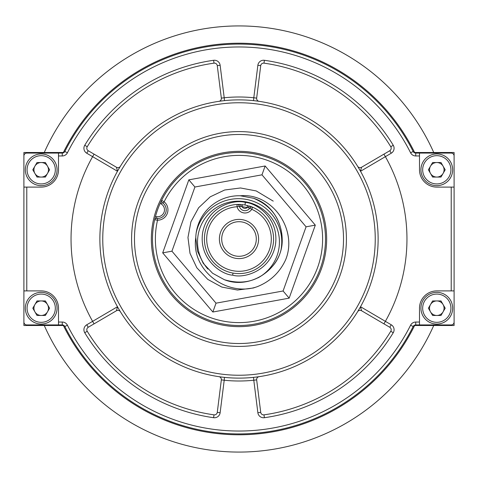 <?xml version="1.0" encoding="UTF-8"?>
<svg xmlns="http://www.w3.org/2000/svg" width="478" height="478" viewBox="0 0 478 478"><rect width="100%" height="100%" fill="white"/><g stroke="black" fill="none" stroke-linecap="round" stroke-linejoin="round"><path stroke-width="0.72" d="M414.85 152.936A195.783 195.783 0 0 0 414.635 152.5A195.783 195.783 0 0 0 63.365 152.5A195.783 195.783 0 0 0 63.15 152.936M63.15 325.064A195.783 195.783 0 0 0 63.365 325.5L44.269 325.5A213.08 213.08 0 0 0 433.731 325.5L414.635 325.5A195.783 195.783 0 0 0 414.85 325.064M63.365 325.5A195.783 195.783 0 0 0 414.635 325.5M414.635 152.5L433.731 152.5A213.08 213.08 0 0 0 44.269 152.5L63.365 152.5M433.731 152.5L454.1 152.5L454.1 290.899L436.802 290.899A17.298 17.298 0 0 0 419.499 308.202L419.499 324.926L451.214 324.926A2.886 2.886 0 0 0 454.1 322.041L454.1 290.899L454.1 325.5L433.731 325.5M44.269 325.5L23.9 325.5L23.9 152.5L44.269 152.5M240.954 206.436A2.306 0.777 -87.9 0 0 240.261 204.423L236.98 204.459L244.975 204.913L252.647 207.207L249.576 206.054A2.306 0.777 -72.2 0 0 248.237 207.709L239.359 206.233A5.766 5.766 0 0 0 249.809 208.067L248.237 207.709M236.013 256.041A17.298 17.298 0 0 0 256.041 241.988A17.298 17.298 0 0 0 241.988 221.959A17.298 17.298 0 0 0 221.959 236.013A17.298 17.298 0 0 0 236.013 256.041A17.298 17.298 0 0 1 221.959 236.013A17.298 17.298 0 0 1 241.988 221.959M243.977 210.601A5.766 5.766 0 0 0 249.809 208.067A2.306 2.306 0 0 1 252.647 207.207A34.601 34.601 0 0 1 233.025 273.081A34.601 34.601 0 0 1 236.98 204.459A2.306 2.306 0 0 1 239.359 206.233L237.112 206.759A32.295 32.295 0 0 0 233.425 270.811A32.295 32.295 0 0 0 251.739 209.322A8.072 8.072 0 0 1 237.112 206.759L236.98 204.459A2.306 2.306 0 0 1 239.359 206.233M242.316 204.554L242.095 206.843A3.46 3.46 0 0 0 247.024 207.709L247.598 205.48M209.836 320.439A86.5 86.5 0 0 1 154.663 219.761L157.519 220.215A83.62 83.62 0 0 0 210.81 317.721A83.62 83.62 0 0 0 317.721 267.19A83.62 83.62 0 0 0 267.19 160.279A83.62 83.62 0 0 0 164.121 201.788A10.379 10.379 0 0 1 157.519 220.215L157.525 218.488A8.652 8.652 0 0 0 163.028 203.126L162.239 202.558A8.652 8.652 0 0 1 163.028 203.126L164.121 201.788L161.624 200.33A86.5 86.5 0 0 1 268.164 157.561A86.5 86.5 0 0 1 320.439 268.164A86.5 86.5 0 0 1 209.836 320.439A86.5 86.5 0 0 0 325.5 238.761A86.5 86.5 0 0 0 154.663 219.761A1.733 1.733 0 0 1 156.557 218.428L157.525 218.488A8.652 8.652 0 0 0 162.239 202.558A1.733 1.733 0 0 1 161.624 200.33A86.5 86.5 0 0 0 154.663 219.761A1.733 1.733 0 0 1 156.557 218.428A8.652 8.652 0 0 0 156.808 218.452A8.652 8.652 0 0 1 156.557 218.428L156.754 216.707A3.46 3.46 0 0 0 155.392 216.821M285.593 259.877C297.908 230.306 273.01 192.771 240.285 195.771L253.585 198.28C280.568 206.795 291.365 243.738 273.219 265.451C260.026 280.723 243.762 285.48 224.415 279.72L212.549 273.219L203.269 263.372L197.486 251.135L195.771 237.715A43.253 43.253 0 0 1 240.285 195.771L253.585 198.28C272.185 206.108 281.733 220.107 282.229 240.285C282.468 268.582 250.675 290.271 224.415 279.72L212.549 273.219L203.269 263.372L197.486 251.135L195.771 237.715L197.486 251.135L203.269 263.372L212.549 273.219L224.415 279.72L212.549 273.219L203.269 263.372L197.486 251.135L195.771 237.715L197.486 251.135L203.269 263.372L212.549 273.219L224.415 279.72L212.549 273.219L203.269 263.372L197.486 251.135L195.771 237.715C190.859 270.363 226.948 297.328 257.212 286.698C270.213 281.512 279.672 272.574 285.593 259.877L285.569 259.924M253.585 198.28C272.185 206.108 281.733 220.107 282.229 240.285C282.468 268.582 250.675 290.271 224.415 279.72C243.762 285.48 260.026 280.723 273.219 265.451C291.365 243.738 280.568 206.795 253.585 198.28C280.568 206.795 291.365 243.738 273.219 265.451C260.026 280.723 243.762 285.48 224.415 279.72C243.762 285.48 260.026 280.723 273.219 265.451C291.365 243.738 280.568 206.795 253.585 198.28C272.185 206.108 281.733 220.107 282.229 240.285C282.468 268.582 250.675 290.271 224.415 279.72M257.218 286.692L253.328 288.001L237.482 290.032L221.786 287.063L207.775 279.391L196.822 267.77L189.999 253.328L187.968 237.482L190.937 221.786L198.609 207.775L210.23 196.822L224.672 189.999L240.518 187.968L256.214 190.937L273.237 201.124M306.069 226.817L261.98 174.829L194.916 187.012L171.931 251.183L216.02 303.171L283.084 290.988L306.069 226.817L315.307 225.138L289.16 298.153L212.853 312.015L162.693 252.862L188.84 179.847L265.147 165.986L315.307 225.138M212.853 312.015L216.02 303.171M283.084 290.988L289.16 298.153M162.693 252.862L171.931 251.183M261.98 174.829L265.147 165.986M188.84 179.847L194.916 187.012M120.39 166.29A2.886 2.886 0 0 1 116.477 167.27L94.076 154.155L116.477 167.27L117.48 171.267L86.769 153.223A5.766 5.766 0 0 1 84.755 145.252A180.499 180.499 0 0 1 213.6 60.294A5.766 5.766 0 0 1 220.137 65.289L224.206 97.769A142.008 142.008 0 0 1 253.794 97.769L257.863 65.289L260.725 65.647A2.886 2.886 0 0 1 263.993 63.15A177.619 177.619 0 0 1 390.777 146.746A2.886 2.886 0 0 1 389.773 150.731L391.231 153.223A5.766 5.766 0 0 0 394.081 148.246A5.766 5.766 0 0 1 391.231 153.223L360.526 171.267A139.122 139.122 0 0 1 239 378.122A139.122 139.122 0 0 1 99.878 239A139.122 139.122 0 0 1 239 99.878A139.122 139.122 0 0 1 360.526 306.733L391.231 324.777A5.766 5.766 0 0 1 394.081 329.754A5.766 5.766 0 0 0 391.231 324.777L389.773 327.269L361.523 310.73L383.924 323.845L385.382 321.353A167.957 167.957 0 0 0 385.382 156.647L383.924 154.155L361.523 167.27L389.773 150.731M358.602 167.927L357.61 166.29A139.122 139.122 0 0 0 259.1 101.336A2.886 2.886 0 0 1 256.656 98.127L260.725 65.647M86.769 153.223L88.227 150.731A2.886 2.886 0 0 1 87.223 146.746A177.619 177.619 0 0 1 214.007 63.15A2.886 2.886 0 0 1 217.275 65.647L221.344 98.127A2.886 2.886 0 0 1 218.9 101.336L220.519 101.109M389.773 327.269A2.886 2.886 0 0 1 390.777 331.254A177.619 177.619 0 0 1 263.993 414.85A2.886 2.886 0 0 1 260.725 412.353L257.863 412.711A5.766 5.766 0 0 0 264.4 417.706A180.499 180.499 0 0 0 393.245 332.748A5.766 5.766 0 0 0 394.081 329.754M260.725 412.353L256.656 379.873A2.886 2.886 0 0 1 259.1 376.664L257.481 376.891M86.799 329.754A2.886 2.886 0 0 1 88.227 327.269L86.769 324.777A5.766 5.766 0 0 0 84.755 332.748A180.499 180.499 0 0 0 213.6 417.706A5.766 5.766 0 0 0 220.137 412.711A5.766 5.766 0 0 1 213.6 417.706L214.007 414.85A177.619 177.619 0 0 1 87.223 331.254A2.886 2.886 0 0 1 86.799 329.754M343.521 239A104.521 104.521 0 0 0 239 134.479A104.521 104.521 0 0 0 134.479 239A104.521 104.521 0 0 0 239 343.521A104.521 104.521 0 0 0 343.521 239M257.481 101.109L259.1 101.336M419.499 153.074L451.214 153.074A2.886 2.886 0 0 1 454.1 155.959L454.1 187.101L436.802 187.101A17.298 17.298 0 0 1 419.499 169.798L419.499 153.074L415.74 153.074A2.886 2.886 0 0 1 413.165 151.484A194.916 194.916 0 0 0 64.835 151.484A2.886 2.886 0 0 1 62.26 153.074L62.26 155.959A5.766 5.766 0 0 0 67.41 152.781A5.766 5.766 0 0 1 62.26 155.959L58.501 155.959L58.501 153.074L62.26 153.074M58.501 324.926L26.786 324.926A2.886 2.886 0 0 1 23.9 322.041L23.9 290.899L41.198 290.899A17.298 17.298 0 0 1 58.501 308.202L58.501 324.926L62.26 324.926L62.26 322.041A5.766 5.766 0 0 1 67.41 325.219A5.766 5.766 0 0 0 62.26 322.041L58.501 322.041M58.501 153.074L26.786 153.074A2.886 2.886 0 0 0 23.9 155.959L23.9 187.101L41.198 187.101A17.298 17.298 0 0 0 58.501 169.798L58.501 155.959M419.499 324.926L415.74 324.926A2.886 2.886 0 0 0 413.165 326.516A194.916 194.916 0 0 1 64.835 326.516A194.916 194.916 0 0 0 413.165 326.516L410.59 325.219A192.031 192.031 0 0 1 67.41 325.219L64.835 326.516A2.886 2.886 0 0 0 62.26 324.926M118.568 308.651L120.39 311.71A2.886 2.886 0 0 0 116.477 310.73L94.076 323.845L116.477 310.73L117.48 306.733L92.618 321.353A167.957 167.957 0 0 1 92.618 156.647L94.076 154.155L88.227 150.731M220.519 376.891L218.9 376.664A2.886 2.886 0 0 1 221.344 379.873L224.206 380.231L220.137 412.711L217.275 412.353L221.344 379.873M224.505 377.363A139.122 139.122 0 0 0 253.495 377.363L253.794 380.231A142.008 142.008 0 0 1 224.206 380.231L224.505 377.363M259.1 376.664A139.122 139.122 0 0 0 357.61 311.71L360.526 306.733L361.523 310.73A2.886 2.886 0 0 0 357.61 311.71M86.769 324.777L92.618 321.353L94.076 323.845L88.227 327.269M217.275 412.353A2.886 2.886 0 0 1 214.007 414.85M256.656 379.873L253.794 380.231L257.863 412.711M224.505 100.637L224.206 97.769L221.344 98.127M359.432 169.349L360.526 171.267L361.523 167.27A2.886 2.886 0 0 1 357.61 166.29M256.656 98.127L253.794 97.769L253.495 100.637M34.906 311.835A7.266 7.266 0 0 0 47.495 311.835A7.266 7.266 0 0 0 41.198 300.937A7.266 7.266 0 0 0 34.906 311.835M41.198 292.345A15.858 15.858 0 0 1 57.061 308.202A15.858 15.858 0 0 1 41.198 324.06A15.858 15.858 0 0 1 25.34 308.202A15.858 15.858 0 0 1 41.198 292.345M49.593 308.202L45.398 315.468L37.003 315.468L32.809 308.202L37.003 300.937L45.398 300.937L49.593 308.202M34.906 173.43A7.266 7.266 0 0 0 47.495 173.43A7.266 7.266 0 0 0 41.198 162.532A7.266 7.266 0 0 0 34.906 173.43M41.198 153.94A15.858 15.858 0 0 1 57.061 169.798A15.858 15.858 0 0 1 41.198 185.655A15.858 15.858 0 0 1 25.34 169.798A15.858 15.858 0 0 1 41.198 153.94M49.593 169.798L45.398 177.063L37.003 177.063L32.809 169.798L37.003 162.532L45.398 162.532L49.593 169.798M430.505 311.835A7.266 7.266 0 0 0 443.094 311.835A7.266 7.266 0 0 0 436.802 300.937A7.266 7.266 0 0 0 430.505 311.835M436.802 292.345A15.858 15.858 0 0 1 452.66 308.202A15.858 15.858 0 0 1 436.802 324.06A15.858 15.858 0 0 1 420.939 308.202A15.858 15.858 0 0 1 436.802 292.345M445.191 308.202L440.997 315.468L432.602 315.468L428.408 308.202L432.602 300.937L440.997 300.937L445.191 308.202M430.505 173.43A7.266 7.266 0 0 0 443.094 173.43A7.266 7.266 0 0 0 436.802 162.532A7.266 7.266 0 0 0 430.505 173.43M436.802 153.94A15.858 15.858 0 0 1 452.66 169.798A15.858 15.858 0 0 1 436.802 185.655A15.858 15.858 0 0 1 420.939 169.798A15.858 15.858 0 0 1 436.802 153.94M445.191 169.798L440.997 177.063L432.602 177.063L428.408 169.798L432.602 162.532L440.997 162.532L445.191 169.798M239 151.347A87.653 87.653 0 0 0 151.347 239A87.653 87.653 0 0 0 239 326.653A87.653 87.653 0 0 0 326.653 239A87.653 87.653 0 0 0 239 151.347M232.661 275.155C221.774 274.754 198.46 259.423 202.684 232.428C207.894 205.612 235.027 199.123 245.405 202.451C256.298 202.851 279.606 218.183 275.388 245.172C270.178 271.994 243.039 278.483 232.661 275.155L233.025 273.081A34.601 34.601 0 0 0 252.647 207.207L251.739 209.322L249.809 208.067A2.306 2.306 0 0 1 252.139 207.052M196.177 232.923A43.253 43.086 9.9 0 1 245.955 199.332A43.253 43.086 9.9 0 1 281.333 247.855M257.971 277.867A40.947 40.785 -170.1 0 0 245.519 201.794A40.947 40.785 -170.1 0 0 207.936 269.096M244.975 204.913L245.405 202.451M242.388 219.689A19.61 19.61 0 0 1 258.311 242.388A19.61 19.61 0 0 1 235.612 258.311A19.61 19.61 0 0 1 219.689 235.612A19.61 19.61 0 0 1 242.388 219.689M156.754 216.707A6.919 6.919 0 0 0 161.301 204.01L162.239 202.558M160.321 203.06A3.46 3.46 0 0 0 161.301 204.01M393.245 332.748L390.777 331.254M375.242 239A136.242 136.242 0 0 0 239 102.758A136.242 136.242 0 0 0 102.758 239A136.242 136.242 0 0 0 239 375.242A136.242 136.242 0 0 0 375.242 239M131.593 239A107.407 107.407 0 0 1 239 131.593A107.407 107.407 0 0 1 346.407 239A107.407 107.407 0 0 1 239 346.407A107.407 107.407 0 0 1 131.593 239M451.214 290.899L451.214 187.101M419.499 155.959L415.74 155.959L415.74 153.074M26.786 187.101L26.786 290.899M64.835 151.484L67.41 152.781A192.031 192.031 0 0 1 410.59 152.781A5.766 5.766 0 0 0 415.74 155.959M415.74 324.926L415.74 322.041A5.766 5.766 0 0 0 410.59 325.219M415.74 322.041L419.499 322.041M217.275 65.647L220.137 65.289A5.766 5.766 0 0 0 213.6 60.294L214.007 63.15M394.081 148.246A5.766 5.766 0 0 0 393.245 145.252A180.499 180.499 0 0 0 264.4 60.294A5.766 5.766 0 0 0 257.863 65.289M410.59 152.781L413.165 151.484M87.223 331.254L84.755 332.748M263.993 414.85L264.4 417.706M84.755 145.252L87.223 146.746M390.777 146.746L393.245 145.252M264.4 60.294L263.993 63.15M41.198 322.327A14.131 14.131 0 0 0 55.328 308.202A14.131 14.131 0 0 0 41.198 294.072A14.131 14.131 0 0 0 27.073 308.202A14.131 14.131 0 0 0 41.198 322.327M41.198 183.928A14.131 14.131 0 0 0 55.328 169.798A14.131 14.131 0 0 0 41.198 155.673A14.131 14.131 0 0 0 27.073 169.798A14.131 14.131 0 0 0 41.198 183.928M436.802 322.327A14.131 14.131 0 0 0 450.927 308.202A14.131 14.131 0 0 0 436.802 294.072A14.131 14.131 0 0 0 422.671 308.202A14.131 14.131 0 0 0 436.802 322.327M436.802 183.928A14.131 14.131 0 0 0 450.927 169.798A14.131 14.131 0 0 0 436.802 155.673A14.131 14.131 0 0 0 422.671 169.798A14.131 14.131 0 0 0 436.802 183.928M281.685 245.973L281.118 249.241M360.526 306.733L359.432 308.651M117.474 171.267L118.568 169.349"/></g></svg>
